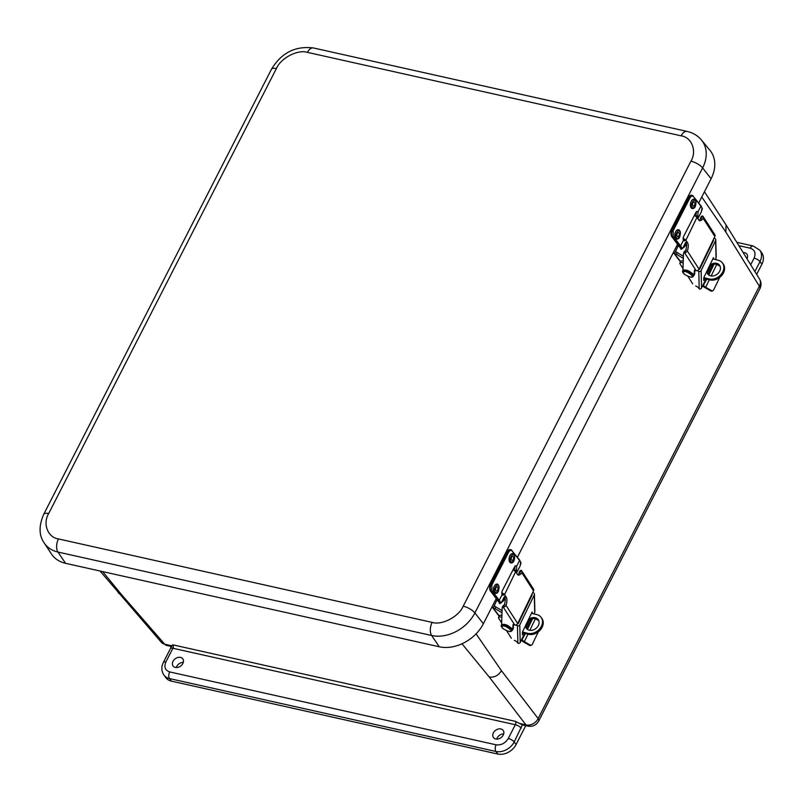 <?xml version="1.0" encoding="UTF-8"?>
<svg xmlns="http://www.w3.org/2000/svg" width="802" height="802" viewBox="0 0 802 802"><rect width="100%" height="100%" fill="white"/><g stroke="black" fill="none" stroke-linecap="round" stroke-linejoin="round"><path stroke-width="1.2" d="M183.297 662.362A6.115 4.632 -36.5 0 0 176.29 667.545M503.696 733.92A6.115 4.632 -36.5 0 0 496.689 739.103M747.414 257.653A6.115 4.632 -36.5 0 0 746.341 257.733M750.692 264.77L754.091 258.134C756.096 253.111 754.812 249.793 750.251 248.199A4.902 2.677 102.6 0 1 753.218 245.993L759.805 250.184L761.71 252.76A14.697 11.128 143.5 0 1 761.9 264.179L756.657 274.424M525.751 725.65L516.097 744.517A14.697 11.128 143.5 0 1 497.831 754.04L171.427 681.139A14.697 11.128 143.5 0 1 165.854 677.66L163.949 675.094A14.697 11.128 143.5 0 0 169.523 678.572A4.902 2.677 -77.4 0 1 169.703 671.926L496.117 744.817C501.21 745.389 505.27 743.264 508.288 738.472L515.315 724.737L172.891 648.257L165.864 661.991C163.859 667.013 165.132 670.332 169.703 671.926M175.357 667.424A6.025 4.561 143.5 0 1 173.042 665.961A6.025 4.561 143.5 0 1 175.207 658.743A6.025 4.561 143.5 0 1 182.736 658.803A6.025 4.561 143.5 0 1 181.924 664.888A6.025 4.561 143.5 0 1 175.357 667.424M495.756 738.983A6.025 4.561 143.5 0 1 493.441 737.519A6.025 4.561 143.5 0 1 495.606 730.301A6.025 4.561 143.5 0 1 503.135 730.351A6.025 4.561 143.5 0 1 502.323 736.437A6.025 4.561 143.5 0 1 495.756 738.983M743.153 252.59A6.025 4.561 143.5 0 1 746.852 254.084A6.025 4.561 143.5 0 1 746.983 258.775M171.919 646.623L171.357 645.69L172.941 644.858L515.375 721.339L522.363 724.888L514.192 741.94A14.697 11.128 143.5 0 1 495.937 751.464L169.523 678.572L171.427 681.139M519.345 723.404L525.972 724.888L489.24 677.008C494.383 677.67 498.443 675.555 501.41 670.662L538.142 718.542A9.794 3.519 27.1 0 1 538.713 721.018L759.935 288.71C761.479 285.442 761.349 282.234 759.544 279.096L759.544 279.096A9.794 7.479 148.3 0 1 759.364 286.234L538.142 718.542A9.794 7.749 142.5 0 1 525.972 724.888A9.794 5.353 -77.4 0 0 527.856 726.121L522.453 724.908A9.794 5.353 -77.4 0 1 522.363 724.888M171.357 645.69L164.721 644.207A9.794 7.338 138.9 0 1 161.352 642.312L100.019 571.014M704.437 191.738L726.021 224.871L725.86 232.049L701.75 197.001M102.636 571.595L121.784 594.944L118.385 593.019M711.093 178.746A35.509 26.877 -36.5 0 0 709.95 150.305L701.499 140.059A34.797 26.346 -36.5 0 1 702.622 167.929L711.093 178.746L698.732 202.906M48.651 513.591C42.486 523.726 47.839 537.561 58.456 538.934L432.148 622.392C441.842 625.56 458.814 616.708 463.215 606.182L690.943 161.172C697.108 151.047 691.745 137.202 681.129 135.829L307.447 52.371C297.753 49.213 280.77 58.065 276.369 68.581L48.651 513.591A9.794 3.519 -152.9 0 0 43.729 514.283C38.737 525.821 38.887 535.375 44.17 542.934L51.478 554.022A35.509 26.877 -36.5 0 0 65.564 563.315L439.245 646.773A35.509 26.877 -36.5 0 0 483.365 623.755L496.268 598.553M517.4 557.26L677.64 244.109M691.174 207.878A4.782 2.737 -78.5 0 1 691.154 201.482A4.782 2.737 -78.5 0 1 695.113 199.788L695.986 201.492C695.946 205.703 695.073 208.019 693.349 208.44A4.782 2.737 -78.5 0 1 691.174 207.878M692.858 205.703A2.035 1.163 -78.5 0 1 692.707 203.337A2.035 1.163 -78.5 0 1 694.131 202.014A2.035 1.163 -78.5 0 1 694.863 204.249A2.035 1.163 -78.5 0 1 693.319 206.014A2.035 1.163 -78.5 0 1 692.858 205.703M675.545 238.415A4.782 2.737 -78.5 0 1 675.525 232.019A4.782 2.737 -78.5 0 1 679.494 230.314L680.367 232.019C680.327 236.229 679.444 238.545 677.73 238.976A4.782 2.737 -78.5 0 1 675.545 238.415M677.239 236.239A2.035 1.163 -78.5 0 1 677.078 233.863A2.035 1.163 -78.5 0 1 678.512 232.55A2.035 1.163 -78.5 0 1 679.244 234.775A2.035 1.163 -78.5 0 1 677.69 236.54A2.035 1.163 -78.5 0 1 677.239 236.239M671.615 236.109L671.595 230.064L688.537 197.452A4.902 2.807 -78.5 0 1 691.565 195.257A4.902 2.807 -78.5 0 1 691.875 195.357M696.447 211.467L695.875 216.44M683.956 239.678L683.494 240.259M685.62 239.958L684.246 240.941L683.474 240.219A3.058 1.744 -78.5 0 1 683.675 236.339L695.665 212.921A3.058 1.744 -78.5 0 1 697.55 211.558A3.058 1.744 -78.5 0 1 698.021 211.788L697.85 216.099L697.108 217.542M698.021 211.788L700.908 206.144L693.519 196.701C692.316 195.538 691.103 195.969 689.89 197.994L673.219 230.555L673.189 236.43L680.577 245.873L683.474 240.219M680.186 247.768L671.835 236.7A4.902 2.807 -78.5 0 1 671.875 230.024L672.507 230.154L689.169 197.583A4.902 2.807 -78.5 0 1 692.196 195.387A4.902 2.807 -78.5 0 1 693.299 196.119L691.565 195.257L688.266 197.503L689.89 197.994M681.981 248.58L681.319 249.312L681.981 248.58A14.205 5.093 27.1 0 0 680.577 245.873L679.855 246.264L672.467 236.821A4.902 2.807 -78.5 0 1 672.507 230.154L673.219 230.555M697.85 218.675L701.369 211.798L702.031 208.159L702.311 208.851A14.205 5.093 -152.9 0 0 700.908 206.144L700.687 205.553M681.339 249.312L680.617 248.921M509.841 562.232A4.782 2.737 -78.5 0 1 509.821 555.836A4.782 2.737 -78.5 0 1 513.781 554.142L514.653 555.846C514.613 560.057 513.741 562.372 512.017 562.793A4.782 2.737 -78.5 0 1 509.841 562.232M511.526 560.057A2.035 1.163 -78.5 0 1 511.375 557.691A2.035 1.163 -78.5 0 1 512.799 556.367A2.035 1.163 -78.5 0 1 513.531 558.603A2.035 1.163 -78.5 0 1 511.987 560.367A2.035 1.163 -78.5 0 1 511.526 560.057M494.212 592.768A4.782 2.737 -78.5 0 1 494.192 586.372A4.782 2.737 -78.5 0 1 498.162 584.668L499.034 586.372C498.994 590.583 498.112 592.899 496.398 593.33A4.782 2.737 -78.5 0 1 494.212 592.768M495.907 590.593A2.035 1.163 -78.5 0 1 495.746 588.227A2.035 1.163 -78.5 0 1 497.18 586.904A2.035 1.163 -78.5 0 1 497.912 589.129A2.035 1.163 -78.5 0 1 496.358 590.894A2.035 1.163 -78.5 0 1 495.907 590.593M490.283 590.462L490.263 584.417L507.205 551.806A4.902 2.807 -78.5 0 1 510.232 549.611A4.902 2.807 -78.5 0 1 510.543 549.711M515.115 565.821L514.533 570.813M502.613 594.051L502.162 594.613M504.278 594.332L502.914 595.295L502.142 594.573A3.058 1.744 -78.5 0 1 502.343 590.693L514.333 567.275A3.058 1.744 -78.5 0 1 516.217 565.911A3.058 1.744 -78.5 0 1 516.688 566.142L516.518 570.453L515.766 571.916M516.688 566.142L519.576 560.498L512.187 551.054C510.984 549.901 509.771 550.322 508.558 552.347L491.897 584.909L491.857 590.783L499.245 600.227L502.142 594.573M498.854 602.122L490.503 591.054A4.902 2.807 -78.5 0 1 490.543 584.377L491.175 584.508L507.836 551.936A4.902 2.807 -78.5 0 1 510.864 549.741A4.902 2.807 -78.5 0 1 511.967 550.473L510.232 549.611L506.934 551.856L508.558 552.347M500.648 602.934L499.987 603.665L500.648 602.934A14.205 5.093 27.1 0 0 499.245 600.227L498.523 600.618L491.135 591.174A4.902 2.807 -78.5 0 1 491.175 584.508L491.897 584.909M516.508 573.049L520.037 566.152L520.698 562.513L520.979 563.204A14.205 5.093 -152.9 0 0 519.576 560.498L519.355 559.906M712.848 258.926L718.171 260.219A11.007 8.712 -37.5 0 1 722.381 262.886A11.007 8.712 -37.5 0 1 721.168 274.344A11.007 8.712 -37.5 0 1 709.108 278.956L703.795 277.652M722.381 262.886L723.103 263.838A11.007 8.712 142.5 0 1 721.9 275.297A11.007 8.712 142.5 0 1 709.84 279.898L703.645 278.394M719.805 265.612A7.348 5.814 -37.5 0 0 708.256 269.051A7.348 5.814 -37.5 0 0 708.206 274.515M680.617 261.552L674.372 253.412A1.764 1.393 142.5 0 1 673.459 252.289M674.372 253.412L675.615 251.397A0.882 0.702 142.5 0 1 675.695 251.036L678.472 245.312M709.8 265.221A7.348 5.814 142.5 0 1 719.474 265.111A7.348 5.814 142.5 0 1 717.178 274.194A7.348 5.814 142.5 0 1 707.805 274.063A7.348 5.814 142.5 0 1 706.833 271.367M683.334 258.394L676.377 254.214A2.356 0.772 -154.2 0 0 674.612 253.472M676.116 252.028L675.615 251.397L676.116 252.028A2.356 0.772 -154.2 0 1 677.189 252.55L683.394 256.279M705.95 278.956L701.56 288.058L701.118 270.565L715.625 240.58L716.056 258.064L715.344 259.537M712.818 264.77L708.146 274.414M713.75 259.146L713.459 257.653L703.875 277.472L703.715 280.469L704.667 278.645M707.585 272.61L710.803 265.953M701.118 270.565A1.764 1.644 178.6 0 1 698.783 271.397L699.224 288.88A1.764 1.644 -1.4 0 0 701.56 288.058M702.542 286.003L703.234 285.131M703.454 285.111L706.793 279.156M716.056 258.064A1.764 1.644 -1.4 0 0 716.216 257.352L715.775 239.868A1.764 1.644 178.6 0 1 715.625 240.58M714.071 238.134L714.742 238.405A1.764 1.644 178.6 0 1 715.775 239.868M696.968 270.635L698.783 271.397M713.239 239.858A0.882 0.822 178.6 0 1 713.389 240.75L699.775 268.911A0.882 0.822 178.6 0 1 698.933 269.392M695.855 286.053L695.685 285.983A3.649 1.193 25.8 0 1 699.043 288.69L699.224 288.88M683.184 262.855A6.115 2.005 -154.2 0 0 679.855 263.136A6.115 2.005 -154.2 0 0 679.785 263.467L682.993 268.55M687.895 276.279L692.677 283.828M719.685 277.442L713.65 289.923A1.764 1.624 59.1 0 1 711.424 290.555L705.7 287.276A3.529 1.163 25.8 0 1 703.715 285.522M716.366 264.129A3.529 1.163 -154.2 0 0 716.767 264.379L711.173 275.948M683.244 261.031A6.115 2.005 -154.2 0 0 680.657 261.472L679.855 263.136M707.424 251.878L707.755 252.399M702.622 285.843A5.484 1.804 -154.2 0 0 705.048 287.657L710.772 290.946A1.764 1.624 -120.9 0 0 712.407 290.956L713.048 290.575M720.136 266.314L716.767 264.379M714.863 236.49L699.073 269.151L687.334 250.966A7.328 3.288 105.8 0 0 687.535 242.745L685.91 240.219L696.978 217.332L698.602 219.848A7.328 3.288 105.8 0 0 699.625 220.67A7.328 3.288 105.8 0 0 703.123 218.314L714.863 236.49A2.356 1.955 147.1 0 0 714.813 234.645L703.133 216.55A2.356 1.955 147.1 0 1 703.294 216.891L703.123 218.314M686.141 250.094L684.868 251.156A4.702 1.544 -154.2 0 0 684.347 251.517L683.545 253.181A4.702 1.544 -154.2 0 1 684.577 252.75L684.748 252.54A2.356 1.955 147.1 0 0 686.201 252.249L685.048 251.918A7.328 3.288 105.8 0 0 685.85 242.264L687.535 242.745M684.577 252.75L696.086 270.575A2.356 1.955 -32.9 0 0 699.073 269.151M687.334 250.966L686.201 252.249M696.086 270.575L694.432 270.114L694.081 275.046A6.115 2.005 -154.2 0 1 694.021 275.307A6.115 2.005 -154.2 0 1 693.55 275.708M698.853 220.179A7.328 3.288 105.8 0 0 702.141 216.57L702.442 215.949A2.356 1.955 147.1 0 1 703.133 216.55M702.562 216.129L702.301 216.099A4.702 1.544 25.8 0 0 701.269 216.52L700.467 218.194A4.702 1.544 25.8 0 1 700.988 217.833L701.289 218.766M696.978 217.332A4.471 1.474 -154.2 0 0 694.321 215.537M683.144 238.374A4.471 1.474 25.8 0 1 685.91 240.219M683.184 239.186A4.782 2.466 -76.3 0 0 683.164 239.196A2.356 0.772 25.8 0 1 684.577 240.299M683.545 253.181A4.702 1.544 -154.2 0 0 683.494 253.402L682.943 270.274A6.115 2.005 -154.2 0 0 682.983 270.605M685.048 251.918L684.748 252.54M695.103 270.304L694.081 275.046M694.021 275.307L694.823 273.642A6.115 2.005 -154.2 0 0 694.893 273.382M700.387 219.177L700.407 218.415A4.702 1.544 25.8 0 1 700.467 218.194M684.096 270.224L685.8 270.013L689.329 271.186L693.159 274.605M686.482 244.149L683.845 247.417A4.782 2.466 -76.3 0 1 683.093 247.517M685.78 242.264A2.035 1.053 -76.3 0 1 684.397 244.961M531.505 613.299L536.829 614.603A11.007 8.712 -37.5 0 1 541.029 617.259A11.007 8.712 -37.5 0 1 539.826 628.718A11.007 8.712 -37.5 0 1 527.766 633.329L522.453 632.026M541.029 617.259L541.761 618.212A11.007 8.712 142.5 0 1 540.558 629.67A11.007 8.712 142.5 0 1 528.498 634.282L522.303 632.768M538.463 619.986A7.348 5.814 -37.5 0 0 526.914 623.425A7.348 5.814 -37.5 0 0 526.864 628.888M499.275 615.926L493.029 607.786A1.764 1.393 142.5 0 1 492.117 606.663M493.029 607.786L494.273 605.781A0.882 0.702 142.5 0 1 494.353 605.41L497.14 599.665M528.458 619.595A7.348 5.814 142.5 0 1 538.122 619.485A7.348 5.814 142.5 0 1 535.836 628.567A7.348 5.814 142.5 0 1 526.463 628.437A7.348 5.814 142.5 0 1 525.49 625.74M501.982 612.768L495.034 608.588A2.356 0.772 -154.2 0 0 493.27 607.846M494.774 606.402L494.273 605.781L494.774 606.402A2.356 0.772 -154.2 0 1 495.847 606.924L502.052 610.653M524.608 633.329L520.217 642.432L519.776 624.938L534.282 594.954L534.713 612.437L534.002 613.911M531.475 619.144L526.804 628.788M532.408 613.52L532.117 612.026L522.533 631.856L522.373 634.853L523.325 633.019M526.242 626.984L529.46 620.327M519.776 624.938A1.764 1.644 178.6 0 1 517.44 625.771L517.881 643.254A1.764 1.644 -1.4 0 0 520.217 642.432M521.2 640.377L521.891 639.505M522.112 639.485L525.45 633.53M534.713 612.437A1.764 1.644 -1.4 0 0 534.874 611.726L534.433 594.242A1.764 1.644 178.6 0 1 534.282 594.954M532.728 592.508L533.4 592.778A1.764 1.644 178.6 0 1 534.433 594.242M515.626 625.019L517.44 625.771M531.896 594.232A0.882 0.822 178.6 0 1 532.047 595.124L518.433 623.284A0.882 0.822 178.6 0 1 517.591 623.766M514.513 640.427L514.343 640.357A3.649 1.193 25.8 0 1 517.701 643.074L517.881 643.254M501.841 617.229A6.115 2.005 -154.2 0 0 498.503 617.51A6.115 2.005 -154.2 0 0 498.443 617.841L501.651 622.923M506.553 630.653L511.335 638.202M538.342 631.816L532.307 644.297A1.764 1.624 59.1 0 1 530.082 644.938L524.358 641.65A3.529 1.163 25.8 0 1 522.373 639.896M535.014 618.502A3.529 1.163 -154.2 0 0 535.425 618.753L529.831 630.322M501.902 615.405A6.115 2.005 -154.2 0 0 499.315 615.846L498.503 617.51M526.082 606.252L526.413 606.773M521.28 640.227A5.484 1.804 -154.2 0 0 523.706 642.031L529.43 645.319A1.764 1.624 -120.9 0 0 531.064 645.329L531.706 644.948M538.794 620.688L535.425 618.753M533.52 590.863L517.731 623.525L505.992 605.34A7.328 3.288 105.8 0 0 506.192 597.119L504.558 594.593L515.636 571.706L517.26 574.222A7.328 3.288 105.8 0 0 518.282 575.044A7.328 3.288 105.8 0 0 521.781 572.688L533.52 590.863A2.356 1.955 147.1 0 0 533.47 589.019L521.781 570.924A2.356 1.955 147.1 0 1 521.952 571.265L521.781 572.688M504.799 604.467L503.526 605.53A4.702 1.544 -154.2 0 0 503.004 605.891L502.202 607.555A4.702 1.544 -154.2 0 1 503.235 607.124L503.405 606.924A2.356 1.955 147.1 0 0 504.859 606.623L503.706 606.302A7.328 3.288 105.8 0 0 504.508 596.648L506.192 597.119M503.235 607.124L514.744 624.948A2.356 1.955 -32.9 0 0 517.731 623.525M505.992 605.34L504.859 606.623M514.744 624.948L513.09 624.487L512.739 629.43A6.115 2.005 -154.2 0 1 512.678 629.68A6.115 2.005 -154.2 0 1 512.207 630.081M517.511 574.553A7.328 3.288 105.8 0 0 520.799 570.944L521.099 570.322A2.356 1.955 147.1 0 1 521.781 570.924M521.22 570.503L520.959 570.473A4.702 1.544 25.8 0 0 519.927 570.904L519.125 572.568A4.702 1.544 25.8 0 1 519.636 572.207L519.947 573.139M515.636 571.706A4.471 1.474 -154.2 0 0 512.979 569.911M501.801 592.758A4.471 1.474 25.8 0 1 504.558 594.593M501.831 593.55A2.356 0.772 25.8 0 1 503.235 594.673M502.202 607.555A4.702 1.544 -154.2 0 0 502.152 607.776L501.601 624.648A6.115 2.005 -154.2 0 0 501.641 624.979M503.706 606.302L503.405 606.924M513.761 624.678L512.739 629.43M512.678 629.68L513.481 628.016A6.115 2.005 -154.2 0 0 513.551 627.755M519.044 573.55L519.064 572.788A4.702 1.544 25.8 0 1 519.125 572.568M502.754 624.598L504.458 624.387L507.987 625.56L511.816 628.979M505.14 598.523L502.503 601.801A4.782 2.466 -76.3 0 1 501.751 601.891M504.438 596.638A2.035 1.053 -76.3 0 1 503.054 599.335M759.805 250.184A14.697 11.128 143.5 0 1 759.995 261.602L761.9 264.179M121.784 594.944L164.721 644.207A9.794 5.353 102.6 0 0 166.605 645.44L171.147 646.452M497.831 754.04L495.937 751.464A4.902 2.677 -77.4 0 1 496.117 744.817M516.097 744.517L514.192 741.94A4.902 1.754 -152.9 0 0 508.288 738.472M759.935 288.71A9.794 3.519 -152.9 0 0 759.364 286.234L725.86 232.049M754.091 258.134A4.902 1.754 27.1 0 1 759.995 261.602L754.893 271.577M750.251 248.199L738.873 245.663M489.24 677.008L461.992 643.785M165.864 661.991A4.902 1.754 27.1 0 0 163.397 662.332L170.435 648.597A4.902 1.754 27.1 0 1 172.891 648.257A2.466 1.353 102.6 0 0 172.941 644.858M521.23 728.206A4.902 1.754 -152.9 0 0 515.315 724.737A2.466 1.353 -77.4 0 0 515.375 721.339M476.077 633.851L501.41 670.662M307.447 52.371A9.794 5.353 -77.4 0 1 313.392 47.96L687.073 131.418A9.794 5.353 102.6 0 0 681.129 135.829M690.943 161.172A9.794 3.519 27.1 0 1 702.622 167.929L474.894 612.939L483.365 623.755M463.215 606.182A9.794 3.519 27.1 0 1 474.894 612.939A34.797 26.346 -36.5 0 1 431.656 635.505L439.245 646.773M432.148 622.392A9.794 5.353 102.6 0 0 431.656 635.505L57.965 552.047L65.564 563.315M58.456 538.934A9.794 5.353 102.6 0 0 57.965 552.047A34.797 26.346 -36.5 0 1 44.17 542.934M276.369 68.581A9.794 3.519 -152.9 0 0 271.457 69.273L43.729 514.283M692.156 207.076C689.78 205.833 694.031 197.533 695.294 200.951C697.67 202.184 693.419 210.495 692.156 207.076M676.537 237.603C674.151 236.369 678.402 228.069 679.665 231.477C682.051 232.72 677.8 241.021 676.537 237.603M671.765 230.004L688.317 197.673L671.595 230.064L671.625 236.57L673.189 236.43M697.85 216.099L696.216 215.768M671.555 236.269L678.943 245.773M679.855 246.264L681.199 248.861L679.234 246.134M693.519 196.701L700.898 205.683L702.362 208.54L701.369 211.788M510.824 561.43C508.448 560.197 512.699 551.886 513.962 555.305C516.338 556.538 512.087 564.849 510.824 561.43M495.205 591.956C492.819 590.723 497.07 582.422 498.333 585.831C500.719 587.074 496.468 595.375 495.205 591.956M490.433 584.357L506.984 552.027L490.263 584.417L490.293 590.924L491.857 590.783M516.518 570.453L514.884 570.122M490.222 590.623L497.611 600.127M498.523 600.618L499.867 603.214L497.902 600.487M512.187 551.054L519.576 560.037L521.029 562.894M709.84 279.898L709.108 278.956M675.695 251.036L676.637 252.249M676.377 254.214L677.189 252.55M708.798 275.016L713.94 264.379M709.319 279.778L705.7 287.276M712.998 241.562L712.968 240.41M711.424 290.555L710.772 290.946M702.141 216.57L703.294 216.891M682.843 270.936A5.875 1.935 25.8 0 1 682.903 270.755A5.875 1.935 25.8 0 1 689.028 271.577A5.875 1.935 25.8 0 1 693.479 275.868A5.875 1.935 25.8 0 1 693.379 276.028M682.743 271.086A5.875 1.935 25.8 0 1 688.868 271.908A5.875 1.935 25.8 0 1 693.319 276.209C693.088 276.088 693.088 279.467 684.347 274.254C682.672 272.52 682.141 271.467 682.743 271.086L682.903 270.755C682.342 269.893 683.885 269.773 687.535 270.384C693.239 273.713 695.224 275.547 693.479 275.878L693.319 276.209M684.517 274.304C682.692 272.369 682.632 271.477 684.337 271.627C686.933 270.695 696.066 277.963 691.083 276.991C689.76 277.141 687.575 276.249 684.517 274.304M686.412 243.758C685.459 246.034 684.527 246.946 683.605 246.495M528.498 634.282L527.766 633.329M494.353 605.41L495.295 606.623M495.034 608.588L495.847 606.924M527.455 629.39L532.598 618.753M527.977 634.151L524.358 641.65M531.656 595.936L531.626 594.783M530.082 644.938L529.43 645.319M520.799 570.944L521.952 571.265M501.501 625.309A5.875 1.935 25.8 0 1 501.561 625.129A5.875 1.935 25.8 0 1 507.686 625.951A5.875 1.935 25.8 0 1 512.137 630.252A5.875 1.935 25.8 0 1 512.037 630.402M501.4 625.46A5.875 1.935 25.8 0 1 507.526 626.282A5.875 1.935 25.8 0 1 511.977 630.583C511.746 630.462 511.746 633.841 503.004 628.628C501.33 626.893 500.789 625.841 501.4 625.46L501.561 625.129C500.999 624.267 502.543 624.146 506.192 624.768C511.897 628.086 513.881 629.921 512.137 630.252L511.977 630.583M503.175 628.678C501.35 626.743 501.29 625.851 502.994 626.011C505.591 625.069 514.724 632.337 509.741 631.374C508.418 631.515 506.232 630.623 503.175 628.678M505.07 598.132C504.117 600.407 503.185 601.32 502.263 600.878M753.218 245.993L736.817 242.334M166.605 645.44L161.352 642.312M170.435 648.597L171.207 646.011M163.397 662.332C161.162 666.933 161.342 671.184 163.949 675.094M527.856 726.121C532.608 726.883 536.227 725.188 538.713 721.018M759.544 279.096L726.021 224.871M687.073 131.418C692.928 132.731 697.74 135.618 701.499 140.059M313.392 47.96C295.357 45.724 281.382 52.822 271.457 69.273M685.81 242.204L682.592 248.49M504.468 596.578L501.26 602.843M499.987 603.665L499.285 603.274M520.037 566.142L521.019 562.894M680.487 261.833L673.69 252.981M499.145 616.207L492.348 607.355"/></g></svg>
